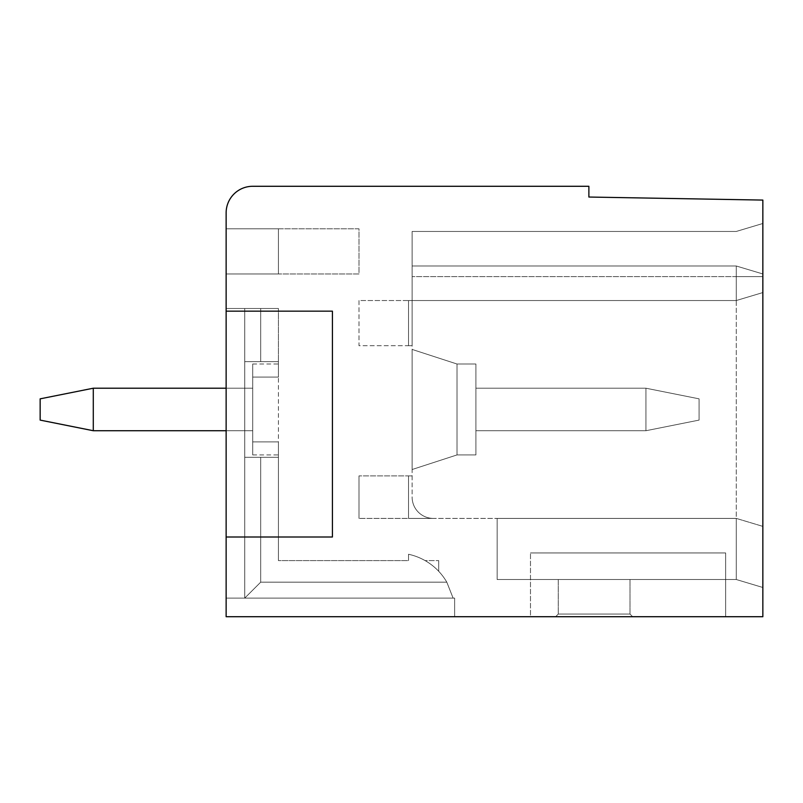 <?xml version="1.0" encoding="UTF-8"?>
<svg xmlns="http://www.w3.org/2000/svg" width="803" height="803" viewBox="0 0 803 803"><rect width="100%" height="100%" fill="white"/><g stroke="black" fill="none" stroke-linecap="round" stroke-linejoin="round"><path stroke-width="0.6" stroke-dasharray="4.01 3.01" d="M226.135 311.162L278.42 311.162L278.42 537.006L332.422 537.006L332.422 311.162L226.135 311.162L226.135 212.855A26.569 26.569 0 0 1 252.704 186.286L588.88 186.286L588.88 197.036L762.85 200.077L762.85 616.714L226.135 616.714L226.135 308.503L226.135 616.714L226.135 308.503L226.135 616.714L226.135 308.503L226.135 616.714L454.639 616.714L226.135 616.714L454.639 616.714L226.135 616.714L454.639 616.714L226.135 616.714L454.639 616.714L226.135 616.714L226.135 537.006L332.422 537.006L332.422 311.162L332.422 537.006L226.135 537.006L278.42 537.006L278.42 311.162L332.422 311.162L226.135 311.162L226.135 537.006M762.85 587.485L762.85 292.563L762.85 587.485L762.85 526.377L762.85 587.485L736.281 579.515L736.281 518.407L497.147 518.407L497.147 579.515L736.281 579.515L762.85 587.485M762.85 276.623L762.85 223.485L762.85 292.563L762.85 223.485L762.85 292.563L762.85 276.623L762.85 292.563L736.281 300.533L408.516 300.533L736.281 300.533L736.281 579.515L497.147 579.515L736.281 579.515L497.147 579.515L497.147 518.407L408.516 518.407L408.516 475.898L412.13 475.898L412.13 231.455L412.13 345.702L412.13 231.455L412.13 345.702L412.13 231.455L412.13 345.702L358.991 345.702L358.991 300.533L736.281 300.533L762.85 292.563L736.281 300.533L762.85 292.563L736.281 300.533L736.281 276.623L736.281 300.533L412.13 300.533L412.13 265.994L412.13 300.533L736.281 300.533L762.85 292.563L736.281 300.533L736.281 265.994L736.281 300.533L762.85 292.563L736.281 300.533L736.281 265.994L762.85 273.964L762.85 223.485L762.85 292.563L736.281 300.533L408.516 300.533L408.516 345.702L408.516 300.533L412.13 300.533L408.516 300.533L412.13 300.533L408.516 300.533L408.516 345.702L412.13 345.702L408.516 345.702L408.516 300.533L736.281 300.533L762.85 292.563L736.281 300.533L736.281 265.994L412.13 265.994L736.281 265.994L412.13 265.994L736.281 265.994L762.85 273.964L762.85 223.485L762.85 276.623L762.85 273.964L736.281 265.994L736.281 300.533L408.516 300.533L408.516 345.702L412.13 345.702L408.516 345.702L412.13 345.702L408.516 345.702L412.13 345.702L408.516 345.702L408.516 300.533L408.516 345.702L408.516 300.533L736.281 300.533L736.281 518.407L497.147 518.407L736.281 518.407L762.85 526.377L736.281 518.407L762.85 526.377L736.281 518.407L736.281 579.515L736.281 518.407L358.991 518.407L433.379 518.407L408.516 518.407L433.379 518.407L408.516 518.407L433.379 518.407L408.516 518.407L433.379 518.407L408.516 518.407L433.379 518.407L408.516 518.407L408.516 475.898L408.516 518.407L408.516 475.898L412.13 475.898L412.13 497.147A21.259 21.259 0 0 0 433.379 518.407A21.259 21.259 0 0 1 412.13 497.147A21.259 21.259 0 0 0 433.379 518.407A21.259 21.259 0 0 1 412.13 497.147A21.259 21.259 0 0 0 433.379 518.407A21.259 21.259 0 0 1 412.13 497.147A21.259 21.259 0 0 0 433.379 518.407A21.259 21.259 0 0 1 412.13 497.147A21.259 21.259 0 0 0 433.379 518.407A21.259 21.259 0 0 1 412.13 497.147L412.13 345.702L408.516 345.702L408.516 300.533L736.281 300.533L736.281 265.994L762.85 273.964L736.281 265.994L762.85 273.964L736.281 265.994L412.13 265.994L736.281 265.994L412.13 265.994L736.281 265.994L412.13 265.994L736.281 265.994L762.85 273.964L736.281 265.994L736.281 300.533L736.281 265.994L762.85 273.964L736.281 265.994L762.85 273.964L736.281 265.994L412.13 265.994L736.281 265.994L412.13 265.994L736.281 265.994L412.13 265.994L736.281 265.994L762.85 273.964L736.281 265.994L736.281 276.623L762.85 276.623L762.85 273.964L736.281 265.994L762.85 273.964L736.281 265.994L412.13 265.994L736.281 265.994L736.281 276.623L762.85 276.623L412.13 276.623L762.85 276.623M226.135 308.503L226.135 616.714L226.135 308.503L244.734 308.503L226.135 308.503L244.734 308.503L226.135 308.503L244.734 308.503L244.734 361.641L244.734 308.503L260.684 308.503L226.135 308.503L260.684 308.503L260.684 361.641L260.684 308.503L244.734 308.503L244.734 361.641L260.684 361.641L244.734 361.641L244.734 457.298L244.734 361.641L244.734 457.298L260.684 457.298L260.684 582.175L244.734 598.115L454.639 598.115L454.639 616.714L226.135 616.714L454.639 616.714L454.639 598.115L226.135 598.115L244.734 598.115L244.734 308.503L226.135 308.503M226.135 228.795L226.135 273.964L226.135 228.795L226.135 273.964L226.135 228.795L226.135 273.964L226.135 228.795L226.135 273.964L226.135 228.795L226.135 273.964L226.135 228.795L278.42 228.795L278.42 273.964L226.135 273.964L278.42 273.964L278.42 228.795L226.135 228.795L278.42 228.795L226.135 228.795L278.42 228.795L278.42 273.964L226.135 273.964L278.42 273.964L226.135 273.964L278.42 273.964L278.42 228.795L358.991 228.795L358.991 273.964L226.135 273.964L358.991 273.964L358.991 228.795L226.135 228.795L278.42 228.795L278.42 273.964L226.135 273.964L278.42 273.964L278.42 228.795L226.135 228.795M278.42 273.964L278.42 228.795L278.42 273.964M555.606 616.714L632.654 616.714L555.606 616.714L632.654 616.714L555.606 616.714L558.266 614.054L630.004 614.054L558.266 614.054L558.266 579.515L558.266 614.054L558.266 579.515L630.004 579.515L630.004 614.054L630.004 579.515L630.004 614.054L558.266 614.054L630.004 614.054L630.004 579.515L558.266 579.515L558.266 614.054L555.606 616.714M725.651 616.714L530.482 616.714L530.482 552.946L530.482 616.714L725.651 616.714L725.651 552.946L530.482 552.946L725.651 552.946L725.651 616.714M632.654 616.714L630.004 614.054L632.654 616.714M412.13 469.514L457.007 454.93L412.13 469.514L457.007 454.93L412.13 469.514L412.13 349.425L412.13 469.514L412.13 349.425L412.13 469.514L412.13 349.425L412.13 469.514L412.13 349.425L412.13 469.514L412.13 349.425L412.13 469.514L457.007 454.93L475.898 454.93L475.898 364.01L475.898 454.93L475.898 364.01L475.898 454.93L475.898 364.01L475.898 454.93L457.007 454.93L457.007 364.01L457.007 454.93L457.007 364.01L475.898 364.01L475.898 454.93L475.898 364.01L457.007 364.01L475.898 364.01L457.007 364.01L457.007 454.93L475.898 454.93L457.007 454.93L457.007 364.01L475.898 364.01L475.898 454.93L475.898 364.01M412.13 349.425L457.007 364.01L412.13 349.425L457.007 364.01L412.13 349.425L457.007 364.01L457.007 454.93L475.898 454.93M475.898 430.729L475.898 388.21L645.943 388.21L645.943 430.729L475.898 430.729L475.898 388.21L645.943 388.21L699.082 398.84L645.943 388.21L645.943 430.729L645.943 388.21L699.082 398.84L699.082 420.099L699.082 398.84L645.943 388.21L645.943 430.729L475.898 430.729L475.898 388.21L645.943 388.21L699.082 398.84L699.082 420.099L699.082 398.84L645.943 388.21L645.943 430.729L699.082 420.099L699.082 398.84L699.082 420.099L645.943 430.729L699.082 420.099L645.943 430.729L475.898 430.729L475.898 388.21L645.943 388.21L475.898 388.21L645.943 388.21L475.898 388.21L645.943 388.21L699.082 398.84L645.943 388.21L645.943 430.729L645.943 388.21L475.898 388.21L475.898 430.729L475.898 388.21L475.898 430.729L475.898 388.21L475.898 430.729L645.943 430.729L475.898 430.729L645.943 430.729L699.082 420.099L699.082 398.84L699.082 420.099L645.943 430.729L699.082 420.099L645.943 430.729L475.898 430.729L645.943 430.729L645.943 388.21L475.898 388.21L475.898 430.729L645.943 430.729L475.898 430.729M645.943 430.729L699.082 420.099L699.082 398.84L645.943 388.21L699.082 398.84L699.082 420.099L645.943 430.729L645.943 388.21L645.943 430.729M457.007 454.93L457.007 364.01L457.007 454.93M762.85 223.485L736.281 231.455L412.13 231.455L736.281 231.455L762.85 223.485L736.281 231.455L412.13 231.455L736.281 231.455L762.85 223.485L736.281 231.455L762.85 223.485L736.281 231.455L412.13 231.455L736.281 231.455L762.85 223.485L736.281 231.455L412.13 231.455L736.281 231.455L412.13 231.455L736.281 231.455L762.85 223.485M408.516 475.898L412.13 475.898L408.516 475.898L412.13 475.898L408.516 475.898L408.516 518.407L408.516 475.898L412.13 475.898L408.516 475.898L412.13 475.898L408.516 475.898L408.516 518.407L408.516 475.898L412.13 475.898L358.991 475.898L408.516 475.898L408.516 518.407L408.516 475.898M358.991 518.407L358.991 475.898L358.991 518.407M358.991 300.533L358.991 345.702L408.516 345.702L408.516 300.533L408.516 345.702L412.13 345.702L408.516 345.702L408.516 300.533L358.991 300.533M736.281 265.994L762.85 273.964L736.281 265.994L412.13 265.994L736.281 265.994M630.004 579.515L558.266 579.515L630.004 579.515M497.147 579.515L497.147 518.407L497.147 579.515M454.639 598.115L454.639 616.714L454.639 598.115L244.734 598.115L453.113 598.115L244.734 598.115L244.734 308.503L260.684 308.503L260.684 361.641L244.734 361.641L244.734 308.503L244.734 361.641L260.684 361.641L260.684 308.503L244.734 308.503L244.734 598.115L244.734 308.503L260.684 308.503L260.684 361.641L244.734 361.641L244.734 457.298L260.684 457.298L244.734 457.298L244.734 598.115L244.734 308.503L244.734 598.115L454.639 598.115L454.639 616.714L454.639 598.115L454.639 616.714L454.639 598.115L244.734 598.115L453.113 598.115L446.809 582.175A58.458 58.458 0 0 0 408.516 554.261A58.458 58.458 0 0 1 446.809 582.175L453.113 598.115L446.809 582.175L260.684 582.175L446.809 582.175L260.684 582.175L244.734 598.115L244.734 308.503L244.734 361.641L260.684 361.641L260.684 308.503L278.42 308.503L278.42 361.641L260.684 361.641L278.42 361.641L278.42 377.069L278.42 361.641L244.734 361.641L278.42 361.641L244.734 361.641L260.684 361.641L244.734 361.641L244.734 457.298L260.684 457.298L260.684 582.175L260.684 457.298L244.734 457.298L244.734 598.115L244.734 308.503L244.734 598.115L244.734 308.503L260.684 308.503L244.734 308.503L244.734 598.115L454.639 598.115L454.639 616.714L454.639 598.115L244.734 598.115L453.113 598.115L244.734 598.115L244.734 361.641L278.42 361.641L260.684 361.641L260.684 308.503L278.42 308.503L260.684 308.503L260.684 361.641L278.42 361.641L278.42 377.069L252.704 377.069L252.704 441.881L278.42 441.881L278.42 457.298L244.734 457.298L278.42 457.298L278.42 441.881L278.42 454.93L278.42 441.881L252.704 441.881L252.704 454.93L252.704 441.881L278.42 441.881L278.42 457.298L260.684 457.298L260.684 582.175L260.684 457.298L244.734 457.298L244.734 308.503L244.734 361.641L278.42 361.641L244.734 361.641L278.42 361.641L244.734 361.641L244.734 457.298L278.42 457.298L260.684 457.298L260.684 582.175L244.734 598.115L454.639 598.115L226.135 598.115L453.113 598.115L446.809 582.175A58.458 58.458 0 0 0 438.699 571.284A58.458 58.458 0 0 1 446.809 582.175L453.113 598.115L244.734 598.115L260.684 582.175L446.809 582.175L260.684 582.175L244.734 598.115L244.734 457.298L278.42 457.298L244.734 457.298L244.734 598.115L260.684 582.175L260.684 457.298L278.42 457.298L244.734 457.298L278.42 457.298L278.42 441.881L278.42 454.93L278.42 441.881L252.704 441.881L252.704 454.93L252.704 441.881L278.42 441.881L278.42 457.298L244.734 457.298L244.734 361.641L278.42 361.641L260.684 361.641L260.684 308.503L278.42 308.503L278.42 361.641L244.734 361.641L244.734 308.503L278.42 308.503L260.684 308.503L260.684 361.641L278.42 361.641L278.42 377.069L278.42 361.641L244.734 361.641L278.42 361.641L260.684 361.641L278.42 361.641L278.42 308.503L260.684 308.503L278.42 308.503L278.42 377.069L252.704 377.069L278.42 377.069L278.42 308.503L260.684 308.503L278.42 308.503L278.42 377.069L252.704 377.069L252.704 454.93L252.704 364.01L252.704 441.881L278.42 441.881L278.42 454.93L278.42 441.881L252.704 441.881L252.704 377.069L278.42 377.069L278.42 361.641L278.42 377.069L278.42 364.01L278.42 377.069L252.704 377.069L252.704 454.93L252.704 364.01L252.704 441.881L278.42 441.881L252.704 441.881L252.704 377.069L278.42 377.069L278.42 364.01L278.42 377.069L252.704 377.069L252.704 454.93L252.704 441.881L278.42 441.881L278.42 457.298L260.684 457.298L260.684 582.175L244.734 598.115L454.639 598.115M278.42 560.604L278.42 457.298L244.734 457.298L278.42 457.298L244.734 457.298L278.42 457.298L278.42 441.881L278.42 457.298L244.734 457.298L244.734 598.115L453.113 598.115L446.809 582.175A58.458 58.458 0 0 0 438.699 571.284L438.699 560.604L438.699 571.284A58.458 58.458 0 0 1 446.809 582.175L453.113 598.115L244.734 598.115L260.684 582.175L446.809 582.175L453.113 598.115L446.809 582.175A58.458 58.458 0 0 0 408.516 554.261A58.458 58.458 0 0 1 425.098 560.604L438.699 560.604L438.699 571.284L438.699 560.604L425.098 560.604A58.458 58.458 0 0 0 408.516 554.261A58.458 58.458 0 0 1 425.098 560.604L438.699 560.604L425.098 560.604A58.458 58.458 0 0 0 408.516 554.261L408.516 560.604L278.42 560.604L278.42 457.298L244.734 457.298L244.734 598.115L260.684 582.175L244.734 598.115L453.113 598.115L446.809 582.175L260.684 582.175L446.809 582.175A58.458 58.458 0 0 0 408.516 554.261A58.458 58.458 0 0 1 446.809 582.175L260.684 582.175L260.684 457.298L260.684 582.175L446.809 582.175A58.458 58.458 0 0 0 408.516 554.261L408.516 560.604L408.516 554.261L408.516 560.604L408.516 554.261L408.516 560.604L408.516 554.261L408.516 560.604L278.42 560.604L408.516 560.604L408.516 554.261L408.516 560.604L278.42 560.604L278.42 441.881L278.42 560.604L278.42 457.298L278.42 560.604L408.516 560.604L278.42 560.604L278.42 457.298L278.42 560.604L278.42 457.298L278.42 560.604L408.516 560.604L278.42 560.604M226.135 388.21L252.704 388.21L252.704 430.729L252.704 388.21L252.704 430.729L252.704 388.21L252.704 430.729L252.704 388.21L93.289 388.21L40.15 398.84L40.15 420.099L40.15 398.84L40.15 420.099L40.15 398.84L40.15 420.099L40.15 398.84L93.289 388.21L40.15 398.84L93.289 388.21L93.289 430.729L93.289 388.21L40.15 398.84L40.15 420.099L93.289 430.729L40.15 420.099L40.15 398.84L93.289 388.21L40.15 398.84L93.289 388.21L93.289 430.729L40.15 420.099L93.289 430.729L93.289 388.21L40.15 398.84L40.15 420.099L93.289 430.729L40.15 420.099L93.289 430.729L93.289 388.21L93.289 430.729L40.15 420.099L93.289 430.729L93.289 388.21L252.704 388.21L93.289 388.21L252.704 388.21L252.704 430.729L93.289 430.729L252.704 430.729L93.289 430.729L252.704 430.729L252.704 388.21L93.289 388.21L93.289 430.729L93.289 388.21L252.704 388.21L93.289 388.21L252.704 388.21L252.704 430.729L93.289 430.729L252.704 430.729L93.289 430.729L252.704 430.729L252.704 388.21L93.289 388.21M252.704 377.069L252.704 364.01L252.704 377.069L278.42 377.069L252.704 377.069L252.704 364.01L252.704 377.069M226.135 430.729L93.289 430.729M252.704 364.01L278.42 364.01M252.704 454.93L278.42 454.93"/><path stroke-width="1.2" d="M762.85 616.714L762.85 200.077L588.88 197.036L588.88 186.286L252.704 186.286A26.569 26.569 0 0 0 226.135 212.855L226.135 616.714L762.85 616.714M93.289 388.21L93.289 430.729L40.15 420.099L40.15 398.84L93.289 388.21L226.135 388.21M93.289 430.729L226.135 430.729M226.135 311.162L332.422 311.162L332.422 537.006L226.135 537.006"/></g></svg>
